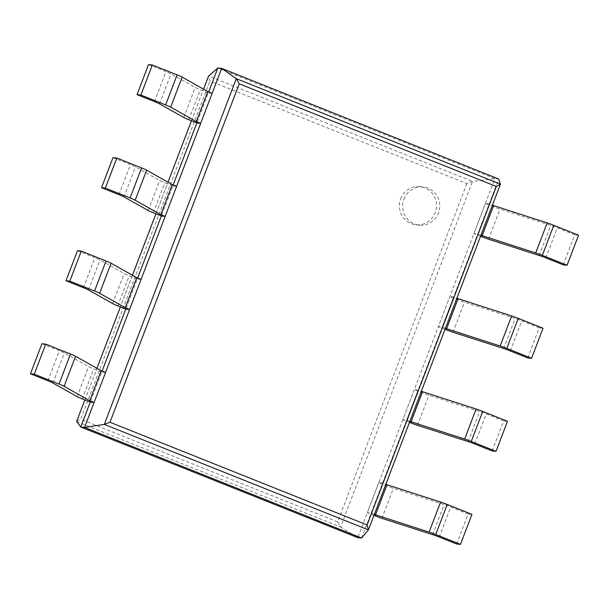 <?xml version="1.0" encoding="UTF-8"?>
<svg xmlns="http://www.w3.org/2000/svg" width="609" height="609" viewBox="0 0 609 609"><rect width="100%" height="100%" fill="white"/><g stroke="black" fill="none" stroke-linecap="round" stroke-linejoin="round"><path stroke-width="0.46" stroke-dasharray="3.04 2.28" d="M361.601 538.036L498.702 179.016L494.873 178.635L472.554 181.429L466.829 183.575L209.892 80.967L208.484 76.232M466.829 183.575L337.645 521.867L340.598 526.991L357.78 537.656L494.873 178.635L217.839 68.002M105.555 372.449L101.726 372.069L90.261 402.107L102.106 371.071M141.09 279.402L137.261 279.013L125.789 309.052L137.642 278.024M176.618 186.346L172.796 185.966L161.324 216.005L173.177 184.969M212.153 93.291L208.331 92.911L196.859 122.949L208.704 91.921M76.658 421.443L80.708 419.258L209.892 80.967M400.646 198.823A19.153 18.605 -84.3 0 1 419.875 186.674A19.153 18.605 -84.3 0 1 436.47 207.593A19.153 18.605 -84.3 0 1 416.046 224.797A19.153 18.605 -84.3 0 1 400.646 198.823M403.912 199.151A19.153 18.605 -84.3 0 1 423.141 187.001A19.153 18.605 -84.3 0 1 439.736 207.92A19.153 18.605 -84.3 0 1 419.312 225.124A19.153 18.605 -84.3 0 1 403.912 199.151M563.256 264.854L574.729 234.815L557.296 227.85A8.054 0.518 -159.1 0 0 550.681 225.444L500.004 209.161A8.054 0.518 20.9 0 1 493.389 206.748L485.365 203.543L489.187 203.931L492.407 205.218M578.55 235.196L574.729 234.815M480.935 235.257L477.715 233.97L473.893 233.582L485.365 203.543M480.554 236.246L473.893 233.582M477.715 233.97L489.187 203.931M154.48 101.604L165.952 71.565L148.52 64.607M208.331 92.911L200.3 89.706A8.054 0.518 -159.1 0 1 195.23 87.445L171.022 73.826A8.054 0.518 20.9 0 0 165.952 71.565M527.721 357.909L539.193 327.863L521.761 320.905A8.054 0.518 -159.1 0 0 515.145 318.492L464.477 302.216A8.054 0.518 20.9 0 1 457.854 299.803L449.83 296.598L453.652 296.979L456.872 298.265M543.015 328.251L539.193 327.863M445.4 328.304L442.18 327.018L438.358 326.637L449.83 296.598M445.027 329.302L438.358 326.637M442.18 327.018L453.652 296.979M118.945 194.659L130.417 164.62L112.985 157.662M172.796 185.966L164.765 182.753A8.054 0.518 -159.1 0 1 159.695 180.5L135.487 166.874A8.054 0.518 20.9 0 0 130.417 164.62M492.186 450.957L503.658 420.918L486.233 413.96A8.054 0.518 -159.1 0 0 479.61 411.547L428.942 395.264A8.054 0.518 20.9 0 1 422.326 392.851L414.295 389.646L418.117 390.034L421.344 391.321M507.487 421.299L503.658 420.918M409.872 421.359L406.652 420.073L402.823 419.692L414.295 389.646M409.492 422.349L402.823 419.692M406.652 420.073L418.117 390.034M83.41 287.714L94.882 257.668L77.457 250.71M137.261 279.013L129.237 275.808A8.054 0.518 -159.1 0 1 124.16 273.555L99.96 259.929A8.054 0.518 20.9 0 0 94.882 257.668M456.659 544.012L468.123 513.966L450.698 507.008A8.054 0.518 -159.1 0 0 444.083 504.595L393.406 488.319A8.054 0.518 20.9 0 1 386.791 485.906L378.76 482.701L382.589 483.082L385.809 484.368M471.952 514.354L468.123 513.966M374.337 514.415L371.117 513.128L367.296 512.74L378.76 482.701M373.956 515.404L367.296 512.74M371.117 513.128L382.589 483.082M47.883 380.762L59.347 350.723L41.922 343.765M101.726 372.069L93.702 368.864A8.054 0.518 -159.1 0 1 88.625 366.603L64.425 352.976A8.054 0.518 20.9 0 0 59.347 350.723M368.415 529.883L500.431 184.169M76.612 421.565L340.598 526.991L472.554 181.429L208.567 76.011M84.864 399.953L96.945 368.316M132.458 275.253L120.376 306.89L132.48 275.268M155.934 213.85L168.008 182.213L155.912 213.843M191.462 120.795L203.543 89.165M337.645 521.867L80.708 419.258M545.824 257.896L557.296 227.85M539.209 255.483L550.681 225.444M488.532 239.2L500.004 209.161M481.917 236.794L493.389 206.748M159.55 103.865L171.022 73.826M183.758 117.491L195.23 87.445M188.828 119.745L200.3 89.706M510.289 350.944L521.761 320.905M503.673 348.531L515.145 318.492M453.005 332.255L464.477 302.216M446.389 329.842L457.854 299.803M124.015 196.92L135.487 166.874M148.223 210.539L159.695 180.5M153.293 212.8L164.765 182.753M474.761 443.999L486.233 413.96M468.146 441.586L479.61 411.547M417.469 425.303L428.942 395.264M410.854 422.897L422.326 392.851M88.488 289.968L99.96 259.929M112.688 303.594L124.16 273.555M117.765 305.847L129.237 275.808M439.226 537.047L450.698 507.008M432.611 534.641L444.083 504.595M381.934 518.358L393.406 488.319M375.319 515.945L386.791 485.906M52.953 383.023L64.425 352.976M77.16 396.642L88.625 366.603M82.23 398.903L93.702 368.864M84.849 399.946L96.93 368.308M191.447 120.788L203.528 89.15M423.141 187.001L419.875 186.674M419.312 225.124L416.046 224.797"/><path stroke-width="0.91" d="M368.415 529.883L104.291 424.397L84.567 427.404L361.601 538.036L368.453 529.815L367.082 524.943L496.327 186.468L239.215 83.791L236.3 78.69L221.668 68.383L217.839 68.002L208.484 76.232M361.601 538.036L357.78 537.656L80.746 427.016L84.567 427.404L221.668 68.383L498.702 179.016L500.431 184.207L496.327 186.468M500.431 184.169L236.3 78.69L104.291 424.397L109.97 422.258L239.215 83.791M76.658 421.443L80.746 427.016L90.261 402.107L82.23 398.903A8.054 0.518 -159.1 0 1 77.16 396.642L52.953 383.023A8.054 0.518 20.9 0 0 47.883 380.762L30.45 373.804L41.922 343.765L45.744 344.146L70.499 354.035A8.054 0.518 20.9 0 1 75.569 356.288L101.185 370.706L105.555 372.449L94.083 402.488L90.261 402.107M102.106 371.071L125.789 309.052L117.765 305.847A8.054 0.518 -159.1 0 1 112.688 303.594L88.488 289.968A8.054 0.518 20.9 0 0 83.41 287.714L65.985 280.749L77.457 250.71L81.279 251.091L106.027 260.979A8.054 0.518 20.9 0 1 111.104 263.233L136.72 277.651L141.09 279.402L129.618 309.441L125.789 309.052M137.642 278.024L161.324 216.005L153.293 212.8A8.054 0.518 -159.1 0 1 148.223 210.539L124.015 196.92A8.054 0.518 20.9 0 0 118.945 194.659L101.513 187.701L112.985 157.662L116.814 158.043L141.562 167.924A8.054 0.518 20.9 0 1 146.64 170.185L172.256 184.603L176.618 186.346L165.146 216.385L161.324 216.005M173.177 184.969L196.859 122.949L188.828 119.745A8.054 0.518 -159.1 0 1 183.758 117.491L159.55 103.865A8.054 0.518 20.9 0 0 154.48 101.604L137.048 94.646L148.52 64.607L152.341 64.988L177.097 74.877A8.054 0.518 20.9 0 1 182.167 77.13L207.783 91.548L212.153 93.291L200.681 123.338L196.859 122.949M208.704 91.921L217.839 68.002M567.078 265.235L542.33 255.354L553.794 225.315L578.55 235.196L567.078 265.235L563.256 264.854L545.824 257.896A8.054 0.518 -159.1 0 0 539.209 255.483L488.532 239.2A8.054 0.518 20.9 0 1 481.917 236.794L480.554 236.246M553.794 225.315A8.054 0.518 -159.1 0 0 547.179 222.902L492.407 205.218M542.33 255.354A8.054 0.518 -159.1 0 0 535.707 252.941L480.935 235.257M482.084 235.713L493.556 205.675M200.681 123.338L196.311 121.587L170.695 107.169A8.054 0.518 20.9 0 0 165.625 104.915L140.877 95.034L137.048 94.646M140.877 95.034L152.341 64.988M196.311 121.587L207.783 91.548M531.543 358.29L506.795 348.401L518.267 318.362L543.015 328.251L531.543 358.29L527.721 357.909L510.289 350.944A8.054 0.518 -159.1 0 0 503.673 348.531L453.005 332.255A8.054 0.518 20.9 0 1 446.389 329.842L445.027 329.302M518.267 318.362A8.054 0.518 -159.1 0 0 511.651 315.949L456.872 298.265M506.795 348.401A8.054 0.518 -159.1 0 0 500.179 345.996L445.4 328.304M446.549 328.761L458.021 298.722M165.146 216.385L160.784 214.642L135.168 200.224A8.054 0.518 20.9 0 0 130.09 197.971L105.342 188.082L101.513 187.701M105.342 188.082L116.814 158.043M160.784 214.642L172.256 184.603M496.015 451.338L471.259 441.456L482.731 411.418L507.487 421.299L496.015 451.338L492.186 450.957L474.761 443.999A8.054 0.518 -159.1 0 0 468.146 441.586L417.469 425.303A8.054 0.518 20.9 0 1 410.854 422.897L409.492 422.349M482.731 411.418A8.054 0.518 -159.1 0 0 476.116 409.004L421.344 391.321M471.259 441.456A8.054 0.518 -159.1 0 0 464.644 439.043L409.872 421.359M411.014 421.816L422.486 391.777M129.618 309.441L125.248 307.697L99.632 293.279A8.054 0.518 20.9 0 0 94.562 291.018L69.807 281.137L65.985 280.749M69.807 281.137L81.279 251.091M125.248 307.697L136.72 277.651M460.48 544.393L435.724 534.512L447.196 504.465L471.952 514.354L460.48 544.393L456.659 544.012L439.226 537.047A8.054 0.518 -159.1 0 0 432.611 534.641L381.934 518.358A8.054 0.518 20.9 0 1 375.319 515.945L373.956 515.404M447.196 504.465A8.054 0.518 -159.1 0 0 440.581 502.06L385.809 484.368M435.724 534.512A8.054 0.518 -159.1 0 0 429.109 532.099L374.337 514.415M375.479 514.871L386.951 484.825M94.083 402.488L89.713 400.745L64.097 386.327A8.054 0.518 20.9 0 0 59.027 384.073L34.271 374.185L30.45 373.804M34.271 374.185L45.744 344.146M89.713 400.745L101.185 370.706M367.082 524.943L109.97 422.258M76.612 421.565L84.864 399.953M96.945 368.316L120.399 306.898L96.93 368.308M132.48 275.268L155.934 213.85M191.447 120.788L167.993 182.205L191.462 120.795M203.543 89.165L208.567 76.011M535.707 252.941L547.179 222.902M165.625 104.915L177.097 74.877M170.695 107.169L182.167 77.13M500.179 345.996L511.651 315.949M130.09 197.971L141.562 167.924M135.168 200.224L146.64 170.185M464.644 439.043L476.116 409.004M94.562 291.018L106.027 260.979M99.632 293.279L111.104 263.233M429.109 532.099L440.581 502.06M59.027 384.073L70.499 354.035M64.097 386.327L75.569 356.288M368.453 529.815L500.431 184.207M76.612 421.512L84.849 399.946M132.458 275.253L155.912 213.843M203.528 89.15L208.514 76.095"/></g></svg>
